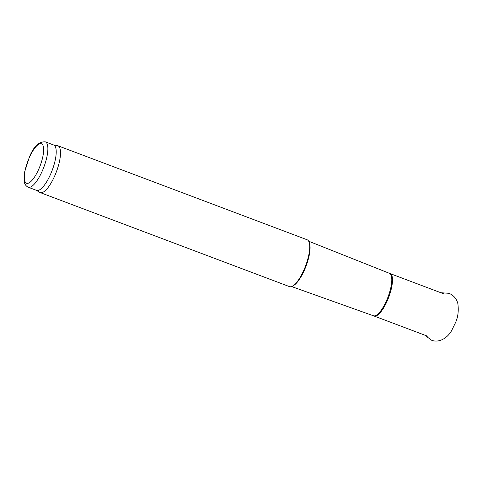 <?xml version="1.0" encoding="UTF-8"?>
<svg xmlns="http://www.w3.org/2000/svg" width="482" height="482" viewBox="0 0 482 482"><rect width="100%" height="100%" fill="white"/><g stroke="black" fill="none" stroke-linecap="round" stroke-linejoin="round"><path stroke-width="0.72" d="M53.472 144.925L57.46 145.642A25.028 7.778 110.7 0 1 57.894 145.757L307.13 239.771A25.028 7.778 110.7 0 1 309.028 241.958L309.384 242.886A24.245 7.537 110.7 0 1 306.046 266.112A24.245 7.537 110.7 0 1 293.213 285.76L292.333 286.218A25.028 7.778 110.7 0 1 289.465 286.609L40.229 192.595A25.028 7.778 110.7 0 1 39.825 192.396L36.361 190.3M309.028 241.958A25.028 7.778 110.7 0 1 305.576 265.937A25.028 7.778 110.7 0 1 292.333 286.218M57.894 145.757A25.028 7.778 110.7 0 1 56.34 171.923A25.028 7.778 110.7 0 1 40.229 192.595M45.332 141.853L53.677 145.004A24.245 7.537 110.7 0 1 52.17 170.351A24.245 7.537 110.7 0 1 36.56 190.372L28.215 187.227C25.673 185.956 24.299 183.72 24.1 180.521L24.642 171.905L29.492 156.813C33.734 146.407 39.012 141.425 45.332 141.853A24.245 7.537 110.7 0 1 43.826 167.2A24.245 7.537 110.7 0 1 28.215 187.227M29.559 157.066A21.118 6.561 110.7 0 1 43.639 150.402A21.118 6.561 110.7 0 1 28.775 183.009A21.118 6.561 110.7 0 1 29.559 157.066M443.777 293.827L390.119 273.583A22.684 7.049 110.7 0 1 388.709 297.292A22.684 7.049 110.7 0 1 374.11 316.029L427.763 336.267M390.119 273.583L389.456 273.33A22.69 7.049 110.7 0 1 388.01 297.033A22.69 7.049 110.7 0 1 373.442 315.782L291.58 286.543M440.873 292.731L449.061 293.309C453.809 295.448 456.749 298.912 457.876 303.702C458.786 310.956 457.99 317.27 455.496 322.651L451.712 330.465C447.139 338.713 438.319 343.112 431.39 340.147L424.859 335.171M374.11 316.029L373.442 315.782M389.456 273.33L308.679 241.217"/></g></svg>
